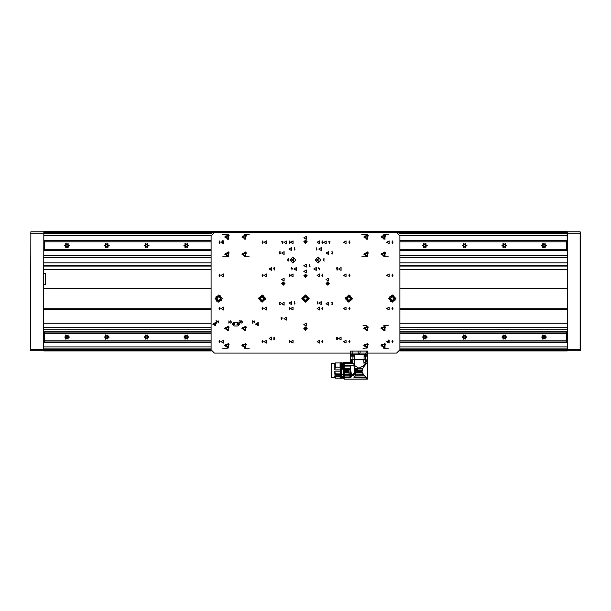 <?xml version="1.0" encoding="UTF-8"?>
<svg xmlns="http://www.w3.org/2000/svg" width="611" height="611" viewBox="0 0 611 611"><rect width="100%" height="100%" fill="white"/><g stroke="black" fill="none" stroke-linecap="round" stroke-linejoin="round"><path stroke-width="0.92" d="M30.55 350.416L30.878 231.821L30.55 350.416M43.801 232.149L43.473 350.745L43.801 231.653L567.199 231.653L567.527 350.745L580.122 350.745L580.122 231.821L567.527 231.821L567.527 349.423L580.45 349.423L580.45 350.416M211.284 350.913L43.801 350.913L43.801 350.416M567.199 349.423L567.199 350.913L399.716 350.913M580.45 232.157L580.45 349.423M364.064 354.754L364.064 355.801L364.637 356.144L364.064 355.801L367.379 355.801L367.379 354.754L365.722 354.754M352.608 354.754L350.951 354.754L350.951 355.801L351.516 356.144L350.951 355.801L354.258 355.801L354.258 354.754M366.172 359.726L366.226 361.712L366.226 359.726L350.958 359.726L350.653 359.062L351.944 359.787M350.653 359.062L350.653 353.097L359.558 353.097L359.558 354.754L365.798 354.754L365.798 353.097M366.226 361.712L367.562 361.712L367.677 353.097L359.558 353.097M340.51 373.932L335.309 373.84L335.309 374.589L334.813 374.268L334.813 371.144L340.51 371.144L340.51 378.178L340.113 378.178L340.113 376.59L335.309 376.59L334.813 375.841L340.51 375.841M340.51 362.873L340.113 362.873L340.51 362.873L340.51 369.899L334.813 369.899L334.813 363.4L331.368 363.4L331.368 377.644L334.813 377.644L334.813 375.841M334.813 369.899L335.309 367.203L335.309 362.903L334.813 363.408L335.309 362.903L340.113 362.903L335.309 362.903M334.813 377.644L335.309 378.14L335.309 376.59M341.564 378.026L341.564 363.018L341.03 362.522L340.571 363.018L340.571 378.026M289.927 260.011L292.913 262.997L295.892 260.011L292.913 257.032L289.927 260.011M315.108 260.011L318.087 262.997L321.073 260.011L318.087 257.032L315.108 260.011M215.064 298.573L218.707 302.216L222.351 298.573L218.707 294.93L215.064 298.573M388.649 298.573L392.293 302.216L395.936 298.573L392.293 294.93L388.649 298.573M258.461 298.573L262.104 302.216L265.747 298.573L262.104 294.93L258.461 298.573M345.253 298.573L348.896 302.216L352.539 298.573L348.896 294.93L345.253 298.573M301.857 298.573L305.5 302.216L309.143 298.573L305.5 294.93L301.857 298.573M302.231 298.046L306.027 295.304L308.769 299.1L304.973 301.842L302.231 298.046M258.957 297.534L263.142 295.426L265.25 299.611L261.065 301.719L258.957 297.534M345.75 297.534L349.935 295.426L352.043 299.611L347.858 301.719L345.75 297.534M389.352 297.053L393.812 295.632L395.233 300.093L390.765 301.513L389.352 297.053M216.042 296.602L220.678 295.907L221.373 300.543L216.737 301.238L216.042 296.602M302.422 298.076L305.004 301.643L308.578 299.069L305.996 295.495L302.422 298.076M259.148 297.595L261.126 301.529L265.059 299.55L263.081 295.617L259.148 297.595M345.941 297.595L347.919 301.529L351.852 299.55L349.874 295.617L345.941 297.595M389.528 297.137L390.857 301.338L395.057 300.001L393.721 295.808L389.528 297.137M216.202 296.717L216.859 301.078L221.213 300.421L220.563 296.068L216.202 296.717M69.471 245.569L65.744 243.415L65.744 247.722L69.471 245.569M109.224 245.569L105.497 243.415L105.497 247.722L109.224 245.569M148.977 245.569L145.25 243.415L145.25 247.722L148.977 245.569M188.73 245.569L185.003 243.415L185.003 247.722L188.73 245.569M427.242 245.569L423.515 243.415L423.515 247.722L427.242 245.569M466.995 245.569L463.268 243.415L463.268 247.722L466.995 245.569M506.74 245.569L503.013 243.415L503.013 247.722L506.74 245.569M546.494 245.569L542.767 243.415L542.767 247.722L546.494 245.569M69.471 337.028L65.744 334.881L65.744 339.181L69.471 337.028M109.224 337.028L105.497 334.881L105.497 339.181L109.224 337.028M148.977 337.028L145.25 334.881L145.25 339.181L148.977 337.028M188.73 337.028L185.003 334.881L185.003 339.181L188.73 337.028M427.242 337.028L423.515 334.881L423.515 339.181L427.242 337.028M466.995 337.028L463.268 334.881L463.268 339.181L466.995 337.028M506.74 337.028L503.013 334.881L503.013 339.181L506.74 337.028M546.494 337.028L542.767 334.881L542.767 339.181L546.494 337.028M64.667 337.028L68.149 335.019L68.149 339.036L64.667 337.028L68.149 335.019L68.149 339.036L64.667 337.028M64.667 245.599L68.149 243.59L68.149 247.608L64.667 245.599L68.149 243.59L68.149 247.608L64.667 245.599M104.42 337.028L107.903 335.019L107.903 339.036L104.42 337.028L107.903 335.019L107.903 339.036L104.42 337.028M104.42 245.599L107.903 243.59L107.903 247.608L104.42 245.599L107.903 243.59L107.903 247.608L104.42 245.599M144.173 337.028L147.656 335.019L147.656 339.036L144.173 337.028L147.656 335.019L147.656 339.036L144.173 337.028M144.173 245.599L147.656 243.59L147.656 247.608L144.173 245.599L147.656 243.59L147.656 247.608L144.173 245.599M183.926 337.028L187.401 335.019L187.401 339.036L183.926 337.028L187.401 335.019L187.401 339.036L183.926 337.028M183.926 245.599L187.401 243.59L187.401 247.608L183.926 245.599L187.401 243.59L187.401 247.608L183.926 245.599M422.438 337.028L425.913 335.019L425.913 339.036L422.438 337.028L425.913 335.019L425.913 339.036L422.438 337.028M422.438 245.599L425.913 243.59L425.913 247.608L422.438 245.599L425.913 243.59L425.913 247.608L422.438 245.599M462.191 337.028L465.666 335.019L465.666 339.036L462.191 337.028L465.666 335.019L465.666 339.036L462.191 337.028M462.191 245.599L465.666 243.59L465.666 247.608L462.191 245.599L465.666 243.59L465.666 247.608L462.191 245.599M501.937 337.028L505.419 335.019L505.419 339.036L501.937 337.028L505.419 335.019L505.419 339.036L501.937 337.028M501.937 245.599L505.419 243.59L505.419 247.608L501.937 245.599L505.419 243.59L505.419 247.608L501.937 245.599M541.69 337.028L545.172 335.019L545.172 339.036L541.69 337.028L545.172 335.019L545.172 339.036L541.69 337.028M541.69 245.599L545.172 243.59L545.172 247.608L541.69 245.599L545.172 243.59L545.172 247.608L541.69 245.599M269.061 268.955L271.544 270.39L271.544 267.519L269.061 268.955M338.624 268.955L341.114 270.39L341.114 267.519L338.624 268.955M269.061 338.525L271.544 339.96L271.544 337.089L269.061 338.525M224.672 328.42L228.644 330.711L228.644 326.121L224.672 328.42M224.672 345.643L228.644 347.942L228.644 343.351L224.672 345.643M241.895 328.42L245.874 330.711L245.874 326.121L241.895 328.42M241.895 345.643L245.874 347.942L245.874 343.351L241.895 345.643M224.672 254.214L228.644 256.513L228.644 251.923L224.672 254.214M224.672 236.992L228.644 239.283L228.644 234.693L224.672 236.992M241.895 254.214L245.874 256.513L245.874 251.923L241.895 254.214M241.895 236.992L245.874 239.283L245.874 234.693L241.895 236.992M386.664 341.671L389.146 343.107L389.146 340.235L386.664 341.671M343.596 341.671L346.078 343.107L346.078 340.235L343.596 341.671M317.094 341.671L319.576 343.107L319.576 340.235L317.094 341.671M290.592 341.671L293.074 343.107L293.074 340.235L290.592 341.671M264.089 341.671L266.579 343.107L266.579 340.235L264.089 341.671M343.596 308.54L346.078 309.976L346.078 307.112L343.596 308.54M317.094 308.54L319.576 309.976L319.576 307.112L317.094 308.54M290.592 308.54L293.074 309.976L293.074 307.112L290.592 308.54M264.089 308.54L266.579 309.976L266.579 307.112L264.089 308.54M343.596 275.416L346.078 276.852L346.078 273.98L343.596 275.416M317.094 275.416L319.576 276.852L319.576 273.98L317.094 275.416M290.592 275.416L293.074 276.852L293.074 273.98L290.592 275.416M264.089 275.416L266.579 276.852L266.579 273.98L264.089 275.416M363.805 345.643L367.776 347.942L367.776 343.351L363.805 345.643M381.027 254.214L385.006 256.513L385.006 251.923L381.027 254.214M363.805 254.214L367.776 256.513L367.776 251.923L363.805 254.214M363.805 236.992L367.776 239.283L367.776 234.693L363.805 236.992M381.027 236.992L385.006 239.283L385.006 234.693L381.027 236.992M288.934 249.082L291.424 250.518L291.424 247.646L288.934 249.082M318.751 249.082L321.233 250.518L321.233 247.646L318.751 249.082M303.843 265.648L306.325 267.076L306.325 264.212L303.843 265.648M288.934 303.079L291.424 304.515L291.424 301.643L288.934 303.079M318.751 303.079L321.233 304.515L321.233 301.643L318.751 303.079M326.037 253.053L328.519 254.489L328.519 251.625L326.037 253.053M281.648 253.053L284.13 254.489L284.13 251.625L281.648 253.053M281.648 303.743L284.13 305.172L284.13 302.308L281.648 303.743M326.037 303.743L328.519 305.172L328.519 302.308L326.037 303.743M303.843 271.444L306.325 272.873L306.325 270.009L303.843 271.444M303.843 324.609L306.325 326.045L306.325 323.173L303.843 324.609M281.648 279.555L284.13 280.991L284.13 278.12L281.648 279.555M326.037 279.555L328.519 280.991L328.519 278.12L326.037 279.555M303.843 237.816L306.325 239.252L306.325 236.381L303.843 237.816M264.089 242.292L266.579 243.728L266.579 240.856L264.089 242.292M290.592 242.292L293.074 243.728L293.074 240.856L290.592 242.292M317.094 242.292L319.576 243.728L319.576 240.856L317.094 242.292M343.596 242.292L346.078 243.728L346.078 240.856L343.596 242.292M363.805 328.42L367.776 330.711L367.776 326.121L363.805 328.42M381.027 345.643L385.006 347.942L385.006 343.351L381.027 345.643M381.027 328.42L385.006 330.711L385.006 326.121L381.027 328.42M212.743 324.113L215.477 325.694L215.477 322.532L212.743 324.113M255.482 324.113L258.209 325.694L258.209 322.532L255.482 324.113M313.779 268.955L316.269 270.39L316.269 267.519L313.779 268.955M323.723 242.452L326.205 243.888L326.205 241.024L323.723 242.452M293.906 268.955L296.388 270.39L296.388 267.519L293.906 268.955M283.97 242.452L286.452 243.888L286.452 241.024L283.97 242.452M283.97 318.644L286.452 320.08L286.452 317.216L283.97 318.644M338.624 338.525L341.114 339.96L341.114 337.089L338.624 338.525M221.029 341.671L223.511 343.107L223.511 340.235L221.029 341.671M386.664 308.54L389.146 309.976L389.146 307.112L386.664 308.54M221.029 308.54L223.511 309.976L223.511 307.112L221.029 308.54M386.664 275.416L389.146 276.852L389.146 273.98L386.664 275.416M221.029 275.416L223.511 276.852L223.511 273.98L221.029 275.416M386.664 242.292L389.146 243.728L389.146 240.856L386.664 242.292M221.029 242.292L223.511 243.728L223.511 240.856L221.029 242.292M291.256 260.011L293.738 261.447L293.738 258.575L291.256 260.011M316.429 260.011L318.919 261.447L318.919 258.575L316.429 260.011M236.862 324.113L238.206 324.884L238.206 323.341L236.862 324.113M233.219 324.113L234.563 324.884L234.563 323.341L233.219 324.113M213.674 324.113L215.019 324.884L215.019 323.341L213.674 324.113M256.406 324.113L257.75 324.884L257.75 323.341L256.406 324.113M225.176 344.757L229.163 344.237L227.62 347.942L225.176 344.757L229.163 344.237L227.62 347.942L225.176 344.757M242.407 344.757L246.386 344.237L244.851 347.942L242.407 344.757L246.386 344.237L244.851 347.942L242.407 344.757M225.176 327.534L229.163 327.007L227.62 330.719L225.176 327.534L229.163 327.007L227.62 330.719L225.176 327.534M242.407 327.534L246.386 327.007L244.851 330.719L242.407 327.534L246.386 327.007L244.851 330.719L242.407 327.534M225.176 253.328L229.163 252.801L227.62 256.513L225.176 253.328L229.163 252.801L227.62 256.513L225.176 253.328M364.309 344.757L368.296 344.237L366.753 347.942L364.309 344.757L368.296 344.237L366.753 347.942L364.309 344.757M364.309 253.328L368.296 252.801L366.753 256.513L364.309 253.328L368.296 252.801L366.753 256.513L364.309 253.328M242.407 253.328L246.386 252.801L244.851 256.513L242.407 253.328L246.386 252.801L244.851 256.513L242.407 253.328M381.539 344.757L385.518 344.237L383.983 347.942L381.539 344.757L385.518 344.237L383.983 347.942L381.539 344.757M381.539 253.328L385.518 252.801L383.983 256.513L381.539 253.328L385.518 252.801L383.983 256.513L381.539 253.328M225.176 236.098L229.163 235.579L227.62 239.291L225.176 236.098L229.163 235.579L227.62 239.291L225.176 236.098M364.309 327.534L368.296 327.007L366.753 330.719L364.309 327.534L368.296 327.007L366.753 330.719L364.309 327.534M364.309 236.098L368.296 235.579L366.753 239.291L364.309 236.098L368.296 235.579L366.753 239.291L364.309 236.098M242.407 236.098L246.386 235.579L244.851 239.291L242.407 236.098L246.386 235.579L244.851 239.291L242.407 236.098M381.539 327.534L385.518 327.007L383.983 330.719L381.539 327.534L385.518 327.007L383.983 330.719L381.539 327.534M381.539 236.098L385.518 235.579L383.983 239.291L381.539 236.098L385.518 235.579L383.983 239.291L381.539 236.098M64.804 337.028L68.081 338.922L68.081 335.134L64.804 337.028M64.804 245.599L68.081 247.493L68.081 243.705L64.804 245.599M104.557 337.028L107.834 338.922L107.834 335.134L104.557 337.028M104.557 245.599L107.834 247.493L107.834 243.705L104.557 245.599M144.303 337.028L147.587 338.922L147.587 335.134L144.303 337.028M144.303 245.599L147.587 247.493L147.587 243.705L144.303 245.599M184.056 337.028L187.34 338.922L187.34 335.134L184.056 337.028M184.056 245.599L187.34 247.493L187.34 243.705L184.056 245.599M422.568 337.028L425.852 338.922L425.852 335.134L422.568 337.028M422.568 245.599L425.852 247.493L425.852 243.705L422.568 245.599M462.321 337.028L465.597 338.922L465.597 335.134L462.321 337.028M462.321 245.599L465.597 247.493L465.597 243.705L462.321 245.599M502.074 337.028L505.35 338.922L505.35 335.134L502.074 337.028M502.074 245.599L505.35 247.493L505.35 243.705L502.074 245.599M541.827 337.028L545.104 338.922L545.104 335.134L541.827 337.028M541.827 245.599L545.104 247.493L545.104 243.705L541.827 245.599M225.299 344.81L227.605 347.812L229.056 344.314L225.299 344.81M242.529 344.81L244.835 347.812L246.279 344.314L242.529 344.81M225.299 327.58L227.605 330.589L229.056 327.091L225.299 327.58M242.529 327.58L244.835 330.589L246.279 327.091L242.529 327.58M225.299 253.382L227.605 256.383L229.056 252.885L225.299 253.382M364.431 344.81L366.737 347.812L368.189 344.314L364.431 344.81M364.431 253.382L366.737 256.383L368.189 252.885L364.431 253.382M242.529 253.382L244.835 256.383L246.279 252.885L242.529 253.382M381.661 344.81L383.96 347.812L385.411 344.314L381.661 344.81M381.661 253.382L383.96 256.383L385.411 252.885L381.661 253.382M225.299 236.151L227.605 239.161L229.056 235.663L225.299 236.151M364.431 327.58L366.737 330.589L368.189 327.091L364.431 327.58M364.431 236.151L366.737 239.161L368.189 235.663L364.431 236.151M242.529 236.151L244.835 239.161L246.279 235.663L242.529 236.151M381.661 327.58L383.96 330.589L385.411 327.091L381.661 327.58M381.661 236.151L383.96 239.161L385.411 235.663L381.661 236.151M234.112 322.287L232.287 324.113L234.112 325.938L237.755 325.938L239.581 324.113L237.755 322.287L234.112 322.287M344.153 362.438L343.489 362.438L343.489 376.972L344.153 376.972L344.153 369.495L350.057 369.495L350.981 365.5L353.754 365.5L354.64 368.334L362.751 368.334L363.507 367.135M343.489 369.197L342.496 369.197L342.206 362.873L341.633 362.873L341.633 375.841L342.191 376.147L342.328 377.644L343.489 377.644M340.808 377.606L341.068 378.522L341.335 377.606M30.878 231.821L43.473 231.821M43.473 350.745L30.878 350.745M567.199 342.328L399.907 342.328M211.093 342.328L43.801 342.328M567.199 331.727L399.907 331.727M211.093 331.727L43.801 331.727M43.801 240.566L211.093 240.566L44.466 240.597L44.466 241.841L211.093 241.841M399.907 240.597L567.199 240.566M567.199 233.639L399.082 233.639M211.918 233.639L43.801 233.639M43.801 250.571L211.093 250.571M399.907 250.571L567.199 250.571M43.801 257.491L211.093 257.491M399.907 257.491L567.199 257.491M567.199 266.106L399.907 266.106M211.093 266.106L43.801 266.106M567.199 309.334L399.907 309.334M211.093 309.334L43.801 309.334M567.199 323.25L399.907 323.25M257.536 323.25L257.071 323.25M237.992 323.25L237.526 323.25M234.349 323.25L233.876 323.25M214.797 323.25L214.331 323.25M211.093 323.25L43.801 323.25M43.801 327.717L211.093 327.717M399.907 327.717L567.199 327.717M43.801 348.919L211.093 348.919M399.907 348.919L567.199 348.919M43.801 242.521L44.466 242.521M566.534 242.521L567.199 242.521M567.199 242.85L566.534 242.85M44.466 242.85L43.801 242.85M43.801 248.287L44.466 248.287M566.534 248.287L567.199 248.287M567.199 248.616L566.534 248.616M44.466 248.616L43.801 248.616M43.801 333.95L44.466 333.95M566.534 333.95L567.199 333.95M567.199 334.278L566.534 334.278M44.466 334.278L43.801 334.278M43.801 339.716L44.466 339.716M566.534 339.716L567.199 339.716M567.199 340.044L566.534 340.044M44.466 340.044L43.801 340.044M44.466 250.533L211.093 250.533L44.466 250.533L44.466 249.288L211.093 249.288M566.534 250.533L399.907 250.533L566.534 250.533L566.534 241.513L566.534 249.624M399.907 249.288L566.206 249.288M399.907 241.841L566.206 241.841M44.466 241.841L44.466 249.288M566.534 240.597L566.534 241.513M44.466 240.597L211.093 240.597M44.466 342L211.093 342L44.466 342L44.466 340.755L211.093 340.755M566.534 342L399.907 342L566.534 342L566.534 332.972L566.534 341.083M399.907 340.755L566.206 340.755M44.466 332.063L211.093 332.063L44.466 332.063L44.466 333.308L211.093 333.308M399.907 333.308L566.206 333.308M44.466 333.308L44.466 340.755M566.534 332.063L399.907 332.063L566.534 332.063L566.534 332.972M66.989 338.204L65.973 337.616L65.973 336.44L66.989 335.851L68.004 336.44L68.004 337.616L66.989 338.204M68.004 337.028L67.5 336.149L66.477 336.149L65.973 337.028L66.477 337.914L67.5 337.914L68.004 337.028M567.199 288.3L561.372 288.3L567.199 288.3M43.801 273.293L45.26 273.293L45.26 284.764L43.801 284.764M45.26 273.293L45.26 284.764M567.527 231.821L567.199 232.157M567.199 350.416L567.527 350.745M66.989 246.775L65.973 246.187L65.973 245.011L66.989 244.423L68.004 245.011L68.004 246.187L66.989 246.775M68.004 245.599L67.5 244.721L66.477 244.721L65.973 245.599L66.477 246.485L67.5 246.485L68.004 245.599M106.742 338.204L105.726 337.616L105.726 336.44L106.742 335.851L107.757 336.44L107.757 337.616L106.742 338.204M107.757 337.028L107.253 336.149L106.23 336.149L105.726 337.028L106.23 337.914L107.253 337.914L107.757 337.028M106.742 246.775L105.726 246.187L105.726 245.011L106.742 244.423L107.757 245.011L107.757 246.187L106.742 246.775M107.757 245.599L107.253 244.721L106.23 244.721L105.726 245.599L106.23 246.485L107.253 246.485L107.757 245.599M146.495 338.204L145.479 337.616L145.479 336.44L146.495 335.851L147.511 336.44L147.511 337.616L146.495 338.204M147.511 337.028L146.999 336.149L145.983 336.149L145.479 337.028L145.983 337.914L146.999 337.914L147.511 337.028M146.495 246.775L145.479 246.187L145.479 245.011L146.495 244.423L147.511 245.011L147.511 246.187L146.495 246.775M147.511 245.599L146.999 244.721L145.983 244.721L145.479 245.599L145.983 246.485L146.999 246.485L147.511 245.599M186.248 338.204L185.225 337.616L185.225 336.44L186.248 335.851L187.264 336.44L187.264 337.616L186.248 338.204M187.264 337.028L186.752 336.149L185.736 336.149L185.225 337.028L185.736 337.914L186.752 337.914L187.264 337.028M186.248 246.775L185.225 246.187L185.225 245.011L186.248 244.423L187.264 245.011L187.264 246.187L186.248 246.775M187.264 245.599L186.752 244.721L185.736 244.721L185.225 245.599L185.736 246.485L186.752 246.485L187.264 245.599M424.752 338.204L423.736 337.616L423.736 336.44L424.752 335.851L425.775 336.44L425.775 337.616L424.752 338.204M425.775 337.028L425.264 336.149L424.248 336.149L423.736 337.028L424.248 337.914L425.264 337.914L425.775 337.028M424.752 246.775L423.736 246.187L423.736 245.011L424.752 244.423L425.775 245.011L425.775 246.187L424.752 246.775M425.775 245.599L425.264 244.721L424.248 244.721L423.736 245.599L424.248 246.485L425.264 246.485L425.775 245.599M464.505 338.204L463.489 337.616L463.489 336.44L464.505 335.851L465.521 336.44L465.521 337.616L464.505 338.204M465.521 337.028L465.017 336.149L464.001 336.149L463.489 337.028L464.001 337.914L465.017 337.914L465.521 337.028M464.505 246.775L463.489 246.187L463.489 245.011L464.505 244.423L465.521 245.011L465.521 246.187L464.505 246.775M465.521 245.599L465.017 244.721L464.001 244.721L463.489 245.599L464.001 246.485L465.017 246.485L465.521 245.599M504.258 338.204L503.243 337.616L503.243 336.44L504.258 335.851L505.274 336.44L505.274 337.616L504.258 338.204M505.274 337.028L504.77 336.149L503.747 336.149L503.243 337.028L503.747 337.914L504.77 337.914L505.274 337.028M504.258 246.775L503.243 246.187L503.243 245.011L504.258 244.423L505.274 245.011L505.274 246.187L504.258 246.775M505.274 245.599L504.77 244.721L503.747 244.721L503.243 245.599L503.747 246.485L504.77 246.485L505.274 245.599M544.011 338.204L542.996 337.616L542.996 336.44L544.011 335.851L545.027 336.44L545.027 337.616L544.011 338.204M545.027 337.028L544.523 336.149L543.5 336.149L542.996 337.028L543.5 337.914L544.523 337.914L545.027 337.028M544.011 246.775L542.996 246.187L542.996 245.011L544.011 244.423L545.027 245.011L545.027 246.187L544.011 246.775M545.027 245.599L544.523 244.721L543.5 244.721L542.996 245.599L543.5 246.485L544.523 246.485L545.027 245.599M252.404 323.12L252.435 320.828L252.511 322.875L252.985 322.562L252.404 323.12M239.978 323.12L239.405 322.585L240.299 320.989L239.466 320.859L240.513 320.912L239.604 322.387L239.97 322.967L240.513 322.677L239.978 323.12M228.858 323.12L228.888 320.828L228.965 322.875L229.438 322.562L228.858 323.12M216.431 323.12L215.859 322.585L216.752 320.989L215.92 320.859L216.966 320.912L216.057 322.387L216.424 322.967L216.966 322.677L216.431 323.12M306.821 276.012L307.157 275.813L305.599 274.255L303.843 275.813L305.401 277.57L306.821 276.012M306.821 328.687L307.157 328.489L305.599 326.931L303.843 328.489L305.401 330.238L306.821 328.687M306.821 241.895L307.157 241.696L305.599 240.138L303.843 241.696L305.401 243.453L306.821 241.895M281.648 283.634L283.206 281.877L284.963 283.435L283.405 285.192L281.648 283.634M392.491 243.285L391.949 242.124L392.499 240.994L393.041 242.162L392.491 243.285M262.615 276.409L262.073 275.255L262.623 274.125L263.173 275.286L262.615 276.409M349.439 243.285L348.896 242.124L349.446 240.994L349.996 242.162L349.439 243.285M289.675 243.285L289.133 242.124L289.683 240.994L290.233 242.162L289.675 243.285M349.439 309.54L348.896 308.379L349.446 307.249L349.996 308.41L349.439 309.54M289.675 309.54L289.133 308.379L289.683 307.249L290.233 308.41L289.675 309.54M322.379 276.409L321.837 275.255L322.387 274.125L322.936 275.286L322.379 276.409M392.491 276.409L391.949 275.255L392.499 274.125L393.041 275.286L392.491 276.409M219.563 243.285L219.021 242.124L219.578 240.994L220.12 242.162L219.563 243.285M392.491 342.664L391.949 341.511L392.499 340.373L393.041 341.541L392.491 342.664M322.379 342.664L321.837 341.511L322.387 340.373L322.936 341.541L322.379 342.664M262.615 342.664L262.073 341.511L262.623 340.373L263.173 341.541L262.615 342.664M337.493 269.955L336.577 269.886L337.387 269.795L337.387 269.008L336.493 268.664L336.798 267.702L337.547 267.755L336.6 268.275L337.547 268.909L337.493 269.955M337.493 339.517L336.577 339.449L337.387 339.365L337.387 338.578L336.493 338.234L336.798 337.272L337.547 337.318L336.6 337.837L337.547 338.471L337.493 339.517M281.663 319.645L282.03 318.01L281.236 318.423L280.869 317.957L281.289 317.353L281.381 317.857L282.198 317.903L281.663 319.645M291.859 269.955L292.226 268.321L291.432 268.733L291.065 268.267L291.485 267.664L291.577 268.168L292.394 268.214L291.859 269.955M282.458 243.453L282.817 241.819L282.022 242.231L281.656 241.765L282.083 241.162L282.167 241.666L282.985 241.712L282.458 243.453M279.861 254.054L279.288 253.519L280.174 251.923L279.342 251.793L280.396 251.847L279.487 253.313L279.846 253.893L280.396 253.611L279.861 254.054M279.861 304.736L279.288 304.202L280.174 302.605L279.342 302.476L280.396 302.529L279.441 304.186L280.396 304.293L279.861 304.736M309.685 266.633L309.716 264.349L309.792 266.396L310.266 266.083L309.685 266.633M317.216 304.072L317.239 301.781L317.323 303.827L317.789 303.514L317.216 304.072M316.269 250.075L316.299 247.791L316.376 249.83L316.849 249.517L316.269 250.075M350.554 353.097L214.4 353.097L211.093 349.782L211.093 235.831L214.4 232.516L396.6 232.516L399.907 235.831L399.907 349.782L396.6 353.097L367.776 353.097L367.776 351.111L350.554 351.111L350.554 353.097M294.387 250.075L294.41 247.791L294.494 249.83L294.96 249.517L294.387 250.075M288.789 261.012L287.789 260.668L287.796 259.087L288.316 258.72L288.82 258.896L287.911 259.576L288.613 259.988L287.911 260.462L288.789 261.012M294.387 304.072L294.41 301.781L294.494 303.827L294.96 303.514L294.387 304.072M324.319 261.012L323.318 260.668L323.318 259.087L323.845 258.72L324.342 258.896L323.433 259.576L324.135 259.988L323.433 260.462L324.319 261.012M332.315 304.736L331.742 304.202L332.636 302.605L331.804 302.476L332.85 302.529L331.941 304.003L332.308 304.576L332.85 304.293L332.315 304.736M332.315 254.054L331.742 253.519L332.636 251.923L331.804 251.793L332.85 251.847L331.941 253.313L332.308 253.893L332.85 253.611L332.315 254.054M329.489 243.453L329.848 241.819L329.054 242.231L328.687 241.765L329.115 241.162L329.207 241.666L330.016 241.712L329.489 243.453M319.141 269.955L319.507 268.321L318.705 268.733L318.346 268.267L318.766 267.664L318.858 268.168L319.675 268.214L319.141 269.955M274.683 339.517L273.774 339.449L274.583 339.365L274.583 338.578L273.69 338.234L273.995 337.272L274.736 337.318L273.797 337.837L274.736 338.471L274.683 339.517M274.683 269.955L273.774 269.886L274.583 269.795L274.583 269.008L273.69 268.664L273.995 267.702L274.736 267.755L273.797 268.275L274.736 268.909L274.683 269.955M219.563 342.664L219.021 341.511L219.578 340.373L220.12 341.541L219.563 342.664M289.675 342.664L289.133 341.511L289.683 340.373L290.233 341.541L289.675 342.664M349.439 342.664L348.896 341.511L349.446 340.373L349.996 341.541L349.439 342.664M392.491 309.54L391.949 308.379L392.499 307.249L393.041 308.41L392.491 309.54M219.563 309.54L219.021 308.379L219.578 307.249L220.12 308.41L219.563 309.54M349.439 276.409L348.896 275.255L349.446 274.125L349.996 275.286L349.439 276.409M262.615 309.54L262.073 308.379L262.623 307.249L263.173 308.41L262.615 309.54M322.379 309.54L321.837 308.379L322.387 307.249L322.936 308.41L322.379 309.54M262.615 243.285L262.073 242.124L262.623 240.994L263.173 242.162L262.615 243.285M322.379 243.285L321.837 242.124L322.387 240.994L322.936 242.162L322.379 243.285M289.675 276.409L289.133 275.255L289.683 274.125L290.233 275.286L289.675 276.409M219.563 276.409L219.021 275.255L219.578 274.125L220.12 275.286L219.563 276.409M329.016 283.435L329.352 283.634L327.794 285.192L326.037 283.634L327.595 281.877L329.016 283.435M217.944 323.082L218.685 322.562L217.493 321.378L218.066 320.828L218.837 321.149L217.646 321.394L218.837 322.57L217.944 323.082M230.416 323.082L231.164 322.562L229.973 321.378L230.546 320.828L231.317 321.149L230.126 321.394L231.317 322.57L230.416 323.082M241.49 323.082L242.231 322.562L241.04 321.378L241.612 320.828L242.384 321.149L241.192 321.394L242.384 322.57L241.49 323.082M253.97 323.082L254.711 322.562L253.519 321.378L254.092 320.828L254.863 321.149L253.672 321.394L254.863 322.57L253.97 323.082M366.18 348.278L365.042 347.888M219.181 341.503L219.731 342.435L219.731 340.61L219.181 341.503M262.226 341.503L262.623 342.511L262.783 340.61L262.226 341.503M289.286 341.503L289.683 342.511L289.843 340.61L289.286 341.503M321.989 341.503L322.387 342.511L322.547 340.61L321.989 341.503M349.049 341.503L349.446 342.511L349.607 340.61L349.049 341.503M392.102 341.503L392.499 342.511L392.659 340.61L392.102 341.503M392.102 308.379L392.652 309.311L392.659 307.486L392.102 308.379M219.181 242.124L219.731 243.056L219.731 241.23L219.181 242.124M219.181 308.379L219.731 309.311L219.731 307.486L219.181 308.379M392.102 275.248L392.652 276.187L392.659 274.354L392.102 275.248M349.049 275.248L349.599 276.187L349.607 274.354L349.049 275.248M321.989 275.248L322.539 276.187L322.547 274.354L321.989 275.248M262.226 308.379L262.776 309.311L262.783 307.486L262.226 308.379M289.286 308.379L289.835 309.311L289.843 307.486L289.286 308.379M321.989 308.379L322.539 309.311L322.547 307.486L321.989 308.379M349.049 308.379L349.599 309.311L349.607 307.486L349.049 308.379M262.226 242.124L262.623 243.132L262.783 241.23L262.226 242.124M289.286 242.124L289.683 243.132L289.843 241.23L289.286 242.124M321.989 242.124L322.387 243.132L322.547 241.23L321.989 242.124M349.049 242.124L349.446 243.132L349.607 241.23L349.049 242.124M289.286 275.248L289.835 276.187L289.843 274.354L289.286 275.248M262.226 275.248L262.776 276.187L262.783 274.354L262.226 275.248M219.181 275.248L219.731 276.187L219.731 274.354L219.181 275.248M392.102 242.124L392.499 243.132L392.659 241.23L392.102 242.124M327.595 282.412L326.572 283.435L327.595 283.435L327.595 282.412M326.572 283.634L327.595 284.657L327.595 283.634L326.572 283.634M327.794 284.657L328.817 283.634L327.794 283.634L327.794 284.657M328.817 283.435L327.794 282.412L327.794 283.435L328.817 283.435M283.405 282.412L284.428 283.435L283.405 283.435L283.405 282.412M284.428 283.634L283.405 284.657L283.405 283.634L284.428 283.634M283.206 284.657L282.183 283.634L283.206 283.634L283.206 284.657M282.183 283.435L283.206 282.412L283.206 283.435L282.183 283.435M305.599 241.895L305.599 242.918L306.623 241.895L305.599 241.895M305.401 242.918L305.401 241.895L304.377 241.895L305.401 242.918M304.377 241.696L305.401 241.696L305.401 240.673L304.377 241.696M305.599 240.673L305.599 241.696L306.623 241.696L305.599 240.673M305.599 328.687L305.599 329.703L306.623 328.687L305.599 328.687M305.401 329.703L305.401 328.687L304.377 328.687L305.401 329.703M304.377 328.489L305.401 328.489L305.401 327.465L304.377 328.489M305.599 327.465L305.599 328.489L306.623 328.489L305.599 327.465M305.599 276.012L305.599 277.035L306.623 276.012L305.599 276.012M305.401 277.035L305.401 276.012L304.377 276.012L305.401 277.035M304.377 275.813L305.401 275.813L305.401 274.79L304.377 275.813M305.599 274.79L305.599 275.813L306.623 275.813L305.599 274.79M249.189 348.293L244.545 348.293M227.323 348.293L222.687 348.293M249.189 234.341L244.545 234.341M227.323 234.341L222.687 234.341M249.189 256.864L244.545 256.864M227.323 256.864L222.687 256.864M222.687 240.635L222.687 242.918M364.637 356.144L366.814 356.144M351.516 356.144L353.693 356.144M367.448 361.712L367.379 353.097M365.829 356.144L365.829 359.726M352.921 359.726L352.921 356.144M354.235 355.823L354.235 359.726M355.304 359.726L363.026 359.726M364.095 359.726L364.095 355.823M365.409 356.144L365.409 359.726M352.532 353.097L352.532 354.754L358.772 354.754L358.772 353.097M350.661 354.754L350.951 353.097M353.517 363.766L344.153 363.766L344.153 362.338L351.378 362.468L351.279 359.787L354.594 359.787L354.594 365.393L353.517 363.766L352.662 363.69L352.662 359.787M344.153 362.468L351.447 362.468L352.662 363.69M363.537 367.096L366.615 363.4L363.621 365.5L364.82 365.447M364.118 365.057L363.736 359.787L354.594 359.787M354.594 365.393L355.342 366.05L354.159 366.05M355.678 371.618L362.124 371.618L362.438 368.991L364.332 366.05L362.987 366.05L358.856 368.181L355.342 366.05M362.987 366.05L363.621 365.5M362.124 371.618L362.453 372.924L366.99 379.011L367.669 379.133L367.532 362.46M354.067 377.193L365.882 377.079L354.38 376.987L354.938 376.445M367.494 362.476L365.661 363.69L367.494 362.476M355.64 374.849L363.698 374.596M362.17 372.29L355.678 372.29M362.438 368.991L354.67 368.991L354.678 369.495L357.542 369.495L355.678 369.716L355.678 374.352L350.187 376.85L349.057 374.352L344.153 374.596M354.67 368.991L354.64 368.334M366.951 362.468L367.585 362.338M367.112 361.712L367.02 362.338M366.99 379.011L344.153 379.133L367.669 379.133M344.153 379.011L344.153 377.545L350.935 377.338M353.96 377.254L366.287 377.545M364.179 375.177L355.579 375.177L355.258 375.964M344.153 375.177L349.156 375.177L349.408 375.834M349.859 376.513L350.187 376.85M354.678 369.495L354.426 370.457M350.309 370.587L350.057 369.495M355.678 373.054L354.487 373.054L354.487 369.716L355.678 369.716M354.487 369.716L354.327 372.71L351.852 375.185L350.309 369.716L344.153 369.716M353.754 365.5L354.708 365.5M366.149 359.787L365.668 359.787L365.668 361.368L363.973 363.064L365.577 361.46L365.454 363.82M344.153 377.545L344.153 376.987L350.355 376.987M344.153 377.079L350.485 377.079M354.487 373.054L354.472 374.192L350.859 376.177L350.263 374.192L350.248 369.716M350.263 374.192L349.057 374.352M349.057 374.192L349.057 369.716M344.153 363.766L344.153 365.5L350.981 365.5M350.577 366.05L344.153 366.05L344.153 365.5M344.153 366.05L344.153 368.334L350.088 368.334M350.065 368.991L344.153 368.991L344.153 368.334M344.153 368.991L344.153 369.495M344.153 369.693L350.179 369.693M350.309 370.243L350.309 370.801M351.279 362.3L350.286 362.3L350.286 359.787L351.279 359.787M365.668 359.787L363.736 359.787M350.393 375.192L350.653 375.872M355.678 374.031L354.479 374.031L354.487 373.55M344.153 378.621L343.489 378.621L344.153 378.873M343.489 378.621L343.489 376.972M344.153 371.618L349.057 371.618M349.057 372.29L344.153 372.29M347.636 379.118L346.223 379.118M344.153 362.338L350.286 362.239M344.153 363.4L352.425 363.4M341.633 374.612L343.489 374.612M341.633 362.873L342.122 362.873M342.275 363.293L343.489 363.293M342.404 377.644L342.328 378.178L341.633 378.178L341.633 375.841M342.328 378.178L342.191 376.147M342.198 376.811L341.977 375.841M342.061 376.643L341.633 376.643M340.51 369.899L340.51 371.144M340.113 362.873L340.113 367.112L340.51 367.112M340.51 376.643L340.113 376.643M340.113 373.932L340.51 374.612M335.309 374.589L340.113 374.589M335.309 373.84L334.813 371.144M335.309 367.203L340.113 367.112M305.195 300.49L303.682 299.268L303.988 297.343L305.805 296.648L307.318 297.878L307.012 299.802L305.195 300.49M307.165 298.84L306.562 297.267L304.897 296.999L303.835 298.305L304.438 299.879L306.103 300.146L307.165 298.84M261.493 300.421L260.202 298.97L260.813 297.122L262.715 296.725L264.005 298.176L263.402 300.024L261.493 300.421M263.7 299.1L263.364 297.45L261.76 296.923L260.507 298.046L260.851 299.695L262.447 300.222L263.7 299.1M348.285 300.421L346.995 298.97L347.598 297.122L349.507 296.725L350.798 298.176L350.187 300.024L348.285 300.421M350.493 299.1L350.149 297.45L348.553 296.923L347.3 298.046L347.636 299.695L349.24 300.222L350.493 299.1M363.041 348.293L365.042 348.293M383.677 348.293L388.313 348.293M363.041 325.77L366.455 325.77M383.677 325.77L388.313 325.77M388.313 342.763L388.313 340.014M361.811 256.864L366.455 256.864M383.677 256.864L388.313 256.864M361.811 234.341L366.455 234.341M383.677 234.341L388.313 234.341M226.872 346.727L226.154 345.795L226.605 344.711L227.773 344.558L228.483 345.49L228.033 346.574L226.872 346.727M227.193 344.635L226.383 345.253L226.513 346.261L227.452 346.651L228.262 346.032L228.132 345.024L227.193 344.635M244.095 346.727L243.384 345.795L243.835 344.711L244.996 344.558L245.714 345.49L245.263 346.574L244.095 346.727M244.415 344.635L243.606 345.253L243.743 346.261L244.683 346.651L245.485 346.032L245.355 345.024L244.415 344.635M226.872 329.505L226.154 328.573L226.605 327.488L227.773 327.336L228.483 328.267L228.033 329.352L226.872 329.505M227.193 327.412L226.383 328.031L226.513 329.039L227.452 329.428L228.262 328.81L228.132 327.802L227.193 327.412M244.095 329.505L243.384 328.573L243.835 327.488L244.996 327.336L245.714 328.267L245.263 329.352L244.095 329.505M244.415 327.412L243.606 328.031L243.743 329.039L244.683 329.428L245.485 328.81L245.355 327.802L244.415 327.412M226.872 255.299L226.154 254.367L226.605 253.282L227.773 253.13L228.483 254.061L228.033 255.146L226.872 255.299M227.193 253.206L226.383 253.825L226.513 254.833L227.452 255.222L228.262 254.604L228.132 253.596L227.193 253.206M366.004 346.727L365.286 345.795L365.737 344.711L366.906 344.558L367.616 345.49L367.165 346.574L366.004 346.727M366.317 344.635L365.515 345.253L365.645 346.261L366.585 346.651L367.394 346.032L367.257 345.024L366.317 344.635M366.004 255.299L365.286 254.367L365.737 253.282L366.906 253.13L367.616 254.061L367.165 255.146L366.004 255.299M366.317 253.206L365.515 253.825L365.645 254.833L366.585 255.222L367.394 254.604L367.257 253.596L366.317 253.206M244.095 255.299L243.384 254.367L243.835 253.282L244.996 253.13L245.714 254.061L245.263 255.146L244.095 255.299M244.415 253.206L243.606 253.825L243.743 254.833L244.683 255.222L245.485 254.604L245.355 253.596L244.415 253.206M383.227 346.727L382.517 345.795L382.967 344.711L384.128 344.558L384.846 345.49L384.395 346.574L383.227 346.727M383.548 344.635L382.738 345.253L382.868 346.261L383.807 346.651L384.617 346.032L384.487 345.024L383.548 344.635M383.227 255.299L382.517 254.367L382.967 253.282L384.128 253.13L384.846 254.061L384.395 255.146L383.227 255.299M383.548 253.206L382.738 253.825L382.868 254.833L383.807 255.222L384.617 254.604L384.487 253.596L383.548 253.206M226.872 238.076L226.154 237.144L226.605 236.06L227.773 235.907L228.483 236.839L228.033 237.923L226.872 238.076M227.193 235.983L226.383 236.602L226.513 237.61L227.452 238L228.262 237.381L228.132 236.373L227.193 235.983M366.004 329.505L365.286 328.573L365.737 327.488L366.906 327.336L367.616 328.267L367.165 329.352L366.004 329.505M366.317 327.412L365.515 328.031L365.645 329.039L366.585 329.428L367.394 328.81L367.257 327.802L366.317 327.412M366.004 238.076L365.286 237.144L365.737 236.06L366.906 235.907L367.616 236.839L367.165 237.923L366.004 238.076M366.317 235.983L365.515 236.602L365.645 237.61L366.585 238L367.394 237.381L367.257 236.373L366.317 235.983M244.095 238.076L243.384 237.144L243.835 236.06L244.996 235.907L245.714 236.839L245.263 237.923L244.095 238.076M244.415 235.983L243.606 236.602L243.743 237.61L244.683 238L245.485 237.381L245.355 236.373L244.415 235.983M383.227 329.505L382.517 328.573L382.967 327.488L384.128 327.336L384.846 328.267L384.395 329.352L383.227 329.505M383.548 327.412L382.738 328.031L382.868 329.039L383.807 329.428L384.617 328.81L384.487 327.802L383.548 327.412M383.227 238.076L382.517 237.144L382.967 236.06L384.128 235.907L384.846 236.839L384.395 237.923L383.227 238.076M383.548 235.983L382.738 236.602L382.868 237.61L383.807 238L384.617 237.381L384.487 236.373L383.548 235.983M391.399 300.299L390.345 298.664L391.246 296.931L393.186 296.847L394.232 298.481L393.339 300.207L391.399 300.299M393.79 299.344L393.713 297.664L392.216 296.893L390.796 297.801L390.872 299.482L392.369 300.253L393.79 299.344M217.554 300.138L216.775 298.351L217.936 296.786L219.868 297.007L220.64 298.794L219.486 300.352L217.554 300.138M220.059 299.573L220.25 297.901L218.898 296.9L217.356 297.572L217.165 299.245L218.517 300.245L220.059 299.573M43.801 233.142L30.55 233.142M30.55 349.416L43.801 349.416M43.801 346.933L211.093 346.933M399.907 346.933L567.199 346.933M567.199 329.711L399.907 329.711M211.093 329.711L43.801 329.711M567.199 235.632L399.907 235.632M211.093 235.632L43.801 235.632M43.801 232.982L212.712 232.982M398.288 232.982L567.199 232.982M567.199 232.317L43.801 232.317M43.801 255.505L211.093 255.505M399.907 255.505L567.199 255.505M567.199 262.791L399.907 262.791M211.093 262.791L43.801 262.791M43.801 265.441L211.093 265.441M399.907 265.441L567.199 265.441M43.801 308.677L211.093 308.677M399.907 308.677L567.199 308.677M567.199 349.584L399.907 349.584M211.093 349.584L43.801 349.584M43.801 350.248L211.123 350.248M399.877 350.248L567.199 350.248M580.45 233.15L567.199 233.15M362.453 372.924L355.678 372.924M362.109 370.579L355.678 370.579M355.678 374.192L354.472 374.192M349.057 372.924L344.153 372.924M344.153 378.767L343.489 378.767M344.153 370.579L349.057 370.579M350.256 374.031L349.057 374.031M350.248 373.054L349.057 373.054M350.676 353.097L350.676 351.111L350.661 353.097M367.654 353.097L367.677 359.062M367.478 353.097L367.478 351.111M366.195 353.097L366.195 351.111M360.093 353.097L360.093 351.111M358.237 353.097L358.237 351.111M352.135 353.097L352.135 351.111M350.851 353.097L350.851 351.111M43.801 288.3L211.093 288.3M399.907 288.3L561.372 288.3M43.801 269.749L211.093 269.749M399.907 269.749L567.199 269.749M366.149 361.712L366.149 359.726M350.653 354.754L350.653 353.097M367.112 362.239L367.669 362.239M343.489 363.4L342.282 363.4M340.808 363.438L340.571 363.018M341.335 363.438L341.564 363.018M340.113 378.14L335.309 378.14"/></g></svg>
